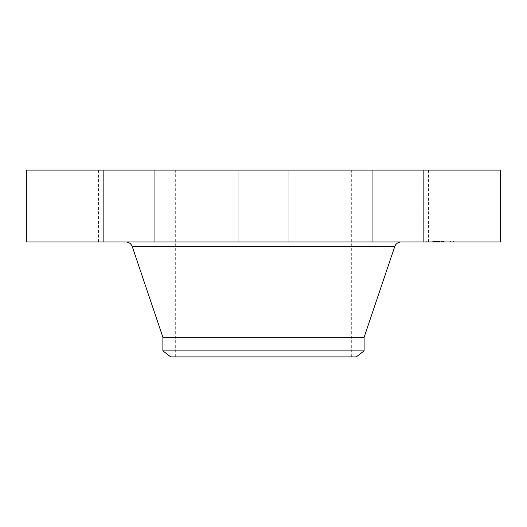 <?xml version="1.0" encoding="UTF-8"?>
<svg xmlns="http://www.w3.org/2000/svg" width="527" height="527" viewBox="0 0 527 527"><rect width="100%" height="100%" fill="white"/><g stroke="black" fill="none" stroke-linecap="round" stroke-linejoin="round"><path stroke-width="0.4" stroke-dasharray="2.63 1.98" d="M431.593 241.939L479.089 241.939L431.593 241.939M431.593 170.076L479.089 170.076L431.593 170.076M500.65 170.076L26.35 170.076M500.65 241.939L26.35 241.939M329.546 241.939L125.742 241.939L329.546 241.939M364.111 337.287L162.889 337.287M364.111 350.87L162.889 350.87M356.219 356.924L170.781 356.924M221.221 356.924L351.693 356.924L221.221 356.924M221.221 170.076L351.693 170.076L221.221 170.076M390.935 170.076L423.352 170.076L390.935 170.076M275.628 170.076L238.204 170.076L275.628 170.076M153.212 170.076L103.648 170.076L153.212 170.076M95.407 170.076L47.911 170.076L95.407 170.076M136.065 170.076L103.648 170.076L136.065 170.076M373.788 170.076L423.352 170.076L373.788 170.076M136.065 241.939L103.648 241.939L136.065 241.939M275.628 241.939L238.204 241.939L275.628 241.939M153.212 241.939L103.648 241.939L153.212 241.939M373.788 241.939L423.352 241.939L373.788 241.939M95.407 241.939L47.911 241.939L95.407 241.939M390.935 241.939L423.352 241.939L390.935 241.939M433.866 241.939L453.536 241.939L433.866 241.939M435.019 241.939L450.519 241.939L428.102 241.939L445.071 241.939L432.687 241.939L435.045 241.939L435.006 241.076L450.519 241.076L435.019 241.076L435.012 241.939M437.1 241.939L437.015 241.076L444.762 241.076L435.374 241.076L439.136 241.076L435.565 241.076L438.115 241.076L435.612 241.076L437.147 241.076L437.1 241.939L437.1 241.076M438.115 241.939L435.612 241.939L438.115 241.939L438.089 241.076L438.115 241.939M438.286 241.939L442.957 241.939L437.713 241.939L438.286 241.939L438.286 241.076L442.957 241.076L437.713 241.076L438.286 241.076L438.286 241.939L438.306 241.076L438.286 241.939M427.226 241.939L428.418 241.939L427.226 241.939M434.11 241.939L435.302 241.939L433.583 241.939L435.302 241.939L433.583 241.939L434.11 241.939L434.11 241.076L435.302 241.076L433.583 241.076L435.302 241.076L434.11 241.076L434.123 241.939M450.73 241.939L451.922 241.939L450.73 241.939M443.846 241.939L445.038 241.939L443.312 241.939L445.038 241.939L443.312 241.939L443.846 241.939L443.833 241.076L437.153 241.076L443.846 241.076M439.287 241.076L438.352 241.076L439.472 241.076L439.287 241.939L439.287 241.076M439.564 241.076L439.564 241.939M434.083 241.076L434.096 241.939L434.096 241.076M435.579 241.939L435.579 241.076L435.565 241.939M435.157 241.939L435.157 241.076M438.003 241.939L438.016 241.076L438.003 241.939M438.187 241.939L438.187 241.076M438.411 241.939L438.411 241.076L438.411 241.939M438.536 241.939L438.53 241.076M438.675 241.939L438.675 241.076L438.648 241.939M438.813 241.939L438.813 241.076L438.839 241.939M438.965 241.939L438.965 241.076M439.123 241.939L439.129 241.076M439.36 241.939L439.36 241.076M439.248 241.939L439.248 241.076M439.037 241.939L439.011 241.076M438.859 241.939L438.859 241.076L438.853 241.939M438.78 241.939L438.787 241.076M438.708 241.939L438.708 241.076M438.589 241.939L438.589 241.076M438.51 241.939L438.49 241.076M438.754 241.939L438.754 241.076M438.912 241.939L438.912 241.076M438.978 241.939L438.978 241.076L438.991 241.939M439.05 241.939L439.05 241.076L439.063 241.939M439.208 241.939L439.208 241.076L439.235 241.939M439.386 241.939L439.32 241.076L439.788 241.076L439.399 241.076L439.386 241.939M439.485 241.939L439.492 241.076M439.307 241.939L439.307 241.076M439.162 241.939L439.162 241.076L439.169 241.939M439.103 241.939L439.103 241.076M438.905 241.939L438.905 241.076L438.886 241.939M441.376 241.939L441.376 241.076M442.515 241.939L442.515 241.076M441.343 241.939L441.343 241.076M440.901 241.939L440.901 241.076M437.463 241.939L437.463 241.076L437.463 241.939M435.612 241.939L435.585 241.076M436.962 241.939L436.962 241.076L436.936 241.939M437.318 241.939L437.298 241.076M435.104 241.939L435.104 241.076M435.032 241.939L435.032 241.076L435.045 241.939M434.973 241.939L434.973 241.076M434.913 241.939L434.913 241.076M434.861 241.939L434.861 241.076M434.821 241.939L434.821 241.076L434.808 241.939M434.762 241.939L434.762 241.076M434.716 241.939L434.716 241.076M434.67 241.939L434.663 241.076M434.63 241.939L434.63 241.076M434.597 241.939L434.597 241.076L434.604 241.939M434.564 241.939L434.564 241.076L434.571 241.939M434.538 241.939L434.538 241.076L434.531 241.939M434.518 241.939L434.518 241.076L434.511 241.939M434.492 241.939L434.472 241.076M434.446 241.939L434.446 241.076L434.446 241.939M434.4 241.939L434.4 241.076M434.367 241.939L434.393 241.076M434.36 241.939L434.36 241.076M437.377 241.939L437.377 241.076L437.377 241.939M437.522 241.939L437.522 241.076M434.834 241.939L434.834 241.076M434.755 241.939L434.755 241.076L434.735 241.939M434.32 241.939L434.32 241.076L434.314 241.939M434.261 241.939L434.261 241.076L434.248 241.939M434.208 241.939L434.208 241.076M434.169 241.939L434.169 241.076L434.182 241.939M434.136 241.939L434.136 241.076L434.149 241.939M434.064 241.939L434.064 241.076L434.05 241.939M433.965 241.939L433.965 241.076L433.965 241.939M433.873 241.939L433.873 241.076M433.708 241.939L433.708 241.076M433.569 241.939L433.569 241.076M433.411 241.939L433.411 241.076M433.326 241.939L433.326 241.076M433.234 241.939L433.234 241.076M433.135 241.939L433.135 241.076L433.115 241.939M432.687 241.939L432.687 241.076M435.374 241.939L435.374 241.076M438.438 241.939L438.438 241.076L438.418 241.939M438.741 241.939L438.721 241.076M439.182 241.939L439.189 241.076M439.465 241.939L439.465 241.076L439.439 241.939M439.61 241.939L439.61 241.076L439.61 241.939M439.722 241.939L439.722 241.076L439.729 241.939M439.577 241.939L439.577 241.076M438.642 241.939L438.642 241.076L438.629 241.939M438.55 241.939L438.55 241.076L438.556 241.939M438.464 241.939L438.464 241.076L438.471 241.939M438.378 241.939L438.359 241.076M438.22 241.939L438.22 241.076L438.227 241.939M438.148 241.939L438.148 241.076M438.069 241.939L438.069 241.076L438.056 241.939M437.93 241.939L437.93 241.076M437.871 241.939L437.871 241.076M437.805 241.939L437.805 241.076L437.799 241.939M437.766 241.939L437.766 241.076M437.72 241.939L437.72 241.076L437.713 241.939M437.68 241.939L437.68 241.076M437.647 241.939L437.647 241.076M437.608 241.939L437.608 241.076M437.917 241.939L437.917 241.076M438.168 241.939L438.168 241.076M439.518 241.939L439.518 241.076M439.65 241.939L439.65 241.076M439.788 241.939L439.788 241.076M438.253 241.939L438.253 241.076M438.042 241.939L438.042 241.076M443.754 241.939L443.754 241.076M444.762 241.939L444.762 241.076L453.536 241.076L425.078 241.076L444.755 241.076M443.675 241.939L443.675 241.076M443.326 241.939L443.326 241.076M437.074 241.939L437.094 241.076M437.021 241.939L437.021 241.076L437.002 241.939M436.975 241.939L436.975 241.076M436.923 241.939L436.923 241.076L436.916 241.939M436.876 241.939L436.883 241.076M436.837 241.939L436.837 241.076L436.857 241.939M436.784 241.939L436.784 241.076L436.778 241.939M436.745 241.939L436.745 241.076L436.764 241.939M436.712 241.939L436.712 241.076L436.731 241.939M436.685 241.939L436.672 241.076M436.659 241.939L436.659 241.076L436.639 241.939M436.817 241.939L436.817 241.076L436.811 241.939M437.193 241.939L437.193 241.076L437.173 241.939M437.41 241.939L437.41 241.076M437.338 241.939L437.331 241.076M437.219 241.939L437.219 241.076L437.212 241.939M436.573 241.939L436.573 241.076L436.587 241.939M436.481 241.939L436.481 241.076M436.389 241.939L436.389 241.076L436.382 241.939M435.473 241.939L435.473 241.076M435.638 241.939L435.638 241.076M435.697 241.939L435.697 241.076M435.849 241.939L435.849 241.076M436.013 241.939L436.013 241.076M436.185 241.939L436.185 241.076M437.048 241.939L437.048 241.076L437.035 241.939M436.428 241.939L436.428 241.076M436.231 241.939L436.231 241.076M436.053 241.939L436.053 241.076M435.882 241.939L435.882 241.076M435.73 241.939L435.73 241.076M432.799 241.939L432.799 241.076L432.805 241.939M432.858 241.939L432.858 241.076M433.042 241.939L433.042 241.076L433.029 241.939M433.28 241.939L433.28 241.076M433.51 241.939L433.51 241.076M433.741 241.939L433.741 241.076M434.268 241.939L434.268 241.076L434.281 241.939M433.826 241.939L433.826 241.076M433.596 241.939L433.583 241.076M433.359 241.939L433.359 241.076M437.153 241.939L437.153 241.076L437.147 241.939M437.285 241.939L437.285 241.076L437.291 241.939M443.273 241.939L443.273 241.076M444.972 241.939L444.972 241.076M445.071 241.939L445.071 241.076M443.859 241.939L443.859 241.076M443.154 241.939L443.154 241.076M437.258 241.939L437.258 241.076M440.875 241.939L440.875 241.076M441.554 241.939L441.554 241.076M442.858 241.939L442.858 241.076M442.957 241.939L442.957 241.076M441.58 241.939L441.58 241.076M440.743 241.939L440.743 241.076M427.891 241.076L426.699 241.076L427.891 241.076M451.389 241.076L450.196 241.076L451.389 241.076M394.723 246.636L132.277 246.636M434.933 241.939L434.933 241.076M432.924 241.939L432.924 241.076M479.089 241.939L479.089 170.076M428.497 241.939L428.497 170.076M175.307 356.924L175.307 170.076M351.693 356.924L351.693 170.076M103.648 241.939L103.648 170.076L103.648 241.939M154.24 241.939L154.24 170.076L154.24 241.939M288.796 241.939L288.796 170.076L288.796 241.939M238.204 241.939L238.204 170.076L238.204 241.939M372.76 241.939L372.76 170.076L372.76 241.939M423.352 241.939L423.352 170.076L423.352 241.939M47.911 241.939L47.911 170.076M98.503 241.939L98.503 170.076M425.078 241.076L425.078 241.939M453.536 241.076L453.536 241.939M450.519 241.076L450.519 241.939M428.102 241.076L428.102 241.939M428.418 241.076L428.418 241.939L428.418 241.076M426.699 241.076L426.699 241.939L426.699 241.076M435.302 241.076L435.302 241.939L435.302 241.076M451.922 241.076L451.922 241.939L451.922 241.076M450.196 241.076L450.196 241.939L450.196 241.076M445.038 241.076L445.038 241.939L445.038 241.076M443.312 241.076L443.312 241.939L443.312 241.076"/><path stroke-width="0.79" d="M26.35 170.076L500.65 170.076L500.65 241.939L26.35 241.939L26.35 170.076M162.889 350.87L364.111 350.87L356.219 356.924L170.781 356.924L162.889 350.87L162.889 337.287L364.111 337.287L394.723 246.636C395.896 243.672 398.076 242.11 401.258 241.939M162.889 337.287L132.277 246.636L394.723 246.636M132.277 246.636C131.104 243.672 128.924 242.11 125.742 241.939M364.111 350.87L364.111 337.287"/></g></svg>
